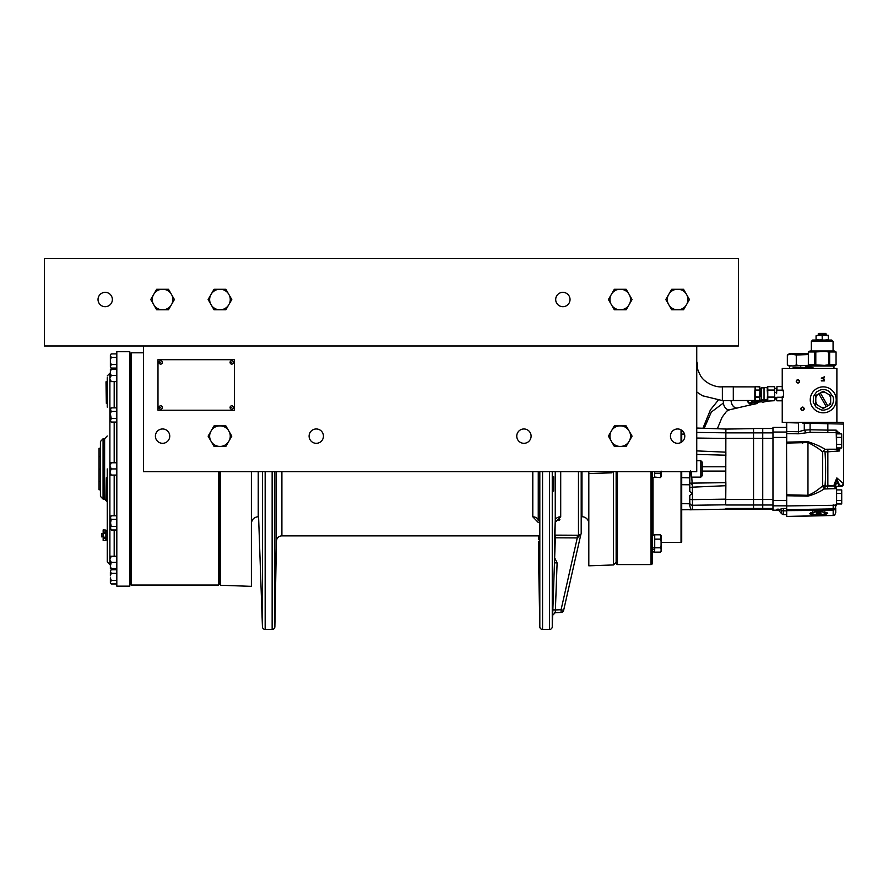 <?xml version="1.0" encoding="UTF-8"?>
<svg xmlns="http://www.w3.org/2000/svg" width="888" height="888" viewBox="0 0 888 888"><rect width="100%" height="100%" fill="white"/><g stroke="black" fill="none" stroke-linecap="round" stroke-linejoin="round"><path stroke-width="1.33" d="M681.718 430.247L681.718 442.035M681.718 471.661L681.718 541.68A0.688 0.688 0 0 1 681.029 542.368L661.083 542.368L661.083 545.621L661.083 542.368M652.336 471.661L652.336 563.258A1.31 1.31 0 0 1 651.026 564.568L617.449 564.568A1.31 1.31 0 0 1 616.139 563.258L616.139 471.661M654.611 471.661L654.611 477.411L654.722 471.661M654.611 477.411L652.447 477.411L652.447 471.661M809.201 365.29L793.35 365.989L796.281 364.968L800.865 365.989M810.422 365.989L805.716 365.989M796.281 364.968L796.281 355.034L808.346 354.534M793.35 365.989L788.2 365.601M796.281 355.034L791.019 353.99L787.345 355.034L787.345 364.968L789.01 365.989M787.345 364.968L790.265 365.989M788.244 354.423L787.345 355.034M788.2 354.445L789.521 353.69L808.346 353.69M822.199 341.392L833.066 341.392L831.712 340.037L812.687 340.037L811.332 341.392L822.199 341.392M810.444 367.355L810.444 366L808.346 364.79L808.346 351.959L814.751 351.959L814.751 364.79L808.346 364.79L808.346 351.959L810.067 350.96L834.332 350.96L836.063 351.959L836.041 364.79L828.593 364.79L828.593 351.959L822.133 351.06M814.751 351.959L826.184 351.415M828.593 351.959L836.041 351.959L836.063 364.79L833.965 366L810.444 366M825.529 365.434L816.261 364.913M815.806 351.959L815.806 364.79L814.751 364.79M822.199 365.69L828.593 364.79M829.647 364.79L829.647 351.959M776.6 393.695L776.945 386.591L776.945 390.143L782.239 390.143M782.239 386.591L776.945 386.591M783.249 397.247L783.593 393.695L783.249 397.247M782.239 400.799L776.945 400.799L776.656 399.711M776.6 399.023L776.945 397.247L782.239 397.247M783.249 390.143L783.593 393.695M652.447 551.837L652.447 549.628L654.611 549.628L654.611 551.948L652.447 551.948M610.422 471.661L611.987 472.816L588.811 473.593L588.811 471.661M613.497 471.661L613.497 564.946L588.811 565.811L588.811 473.593M588.811 472.083L588.811 523.576A6.827 6.827 0 0 0 581.984 516.749L581.984 471.661M611.688 471.661L611.987 472.816L611.987 471.661M793.15 368.409L793.15 367.577L799.988 367.643M797.935 367.643L800.687 367.643M800.687 368.409L800.687 367.355L812.154 367.355M783.593 390.687L782.239 390.687L782.239 368.409L836.885 368.409L836.885 422.377L782.239 422.377L782.239 396.703L783.593 396.703L783.593 390.687M824.341 377.134L821.278 378.133L824.341 379.431L821.966 378.133L824.341 376.845L821.278 378.133L824.341 379.143M802.552 407.07C800.299 408.236 800.299 409.39 802.552 410.545C804.794 409.379 804.794 408.214 802.552 407.07M797.935 379.653C795.681 380.819 795.681 381.973 797.935 383.128C800.188 381.962 800.188 380.797 797.935 379.653M823.232 412.82A12.987 12.987 0 0 1 810.245 399.833A12.987 12.987 0 0 1 823.232 386.857A12.987 12.987 0 0 1 836.207 399.833A12.987 12.987 0 0 1 823.232 412.82M824.031 380.164L824.341 380.897L824.031 380.164L821.322 380.897L824.341 380.897L821.322 380.619M830.613 406.981L828.848 408.436A10.279 10.279 0 0 1 828.293 408.769L824.763 409.99A10.279 10.279 0 0 1 824.131 410.067L823.309 410.112A10.279 10.279 0 0 1 822.654 410.09L821.844 410.012A10.279 10.279 0 0 1 821.2 409.912L816.083 407.215L813.23 402.186L813.541 396.403L816.438 392.13A10.279 10.279 0 0 1 816.938 391.708L820.257 389.999A10.279 10.279 0 0 1 820.878 389.832L821.689 389.677A10.279 10.279 0 0 1 822.332 389.599L823.154 389.566A10.279 10.279 0 0 1 823.798 389.577L824.608 389.654A10.279 10.279 0 0 1 825.252 389.765L826.051 389.954A10.279 10.279 0 0 1 826.661 390.154L828.715 391.153A10.279 10.279 0 0 1 829.248 391.519L833.066 396.869A10.279 10.279 0 0 1 833.233 397.491L833.388 398.301A10.279 10.279 0 0 1 833.466 398.934L833.499 399.755A10.279 10.279 0 0 1 833.488 400.399L833.41 401.221A10.279 10.279 0 0 1 833.299 401.853L833.111 402.653A10.279 10.279 0 0 1 832.911 403.274L831.912 405.328A10.279 10.279 0 0 1 831.545 405.86L831.046 406.504A10.279 10.279 0 0 1 830.613 406.981M815.795 397.746L815.795 395.549L817.704 394.45A7.726 7.726 0 0 0 815.795 397.746L815.795 401.931A7.726 7.726 0 0 0 817.704 405.228L815.795 404.129L815.795 401.931L815.795 404.129M821.322 392.352L823.232 391.253L825.13 392.352A7.726 7.726 0 0 0 821.322 392.352L820.323 392.929L827.749 405.805L826.273 406.66L818.836 393.784L820.323 392.929L815.795 395.549M830.657 401.931L830.657 404.129L828.759 405.228A7.726 7.726 0 0 0 830.657 401.931L830.657 395.549L825.13 392.352M825.13 407.315L823.232 408.413L821.322 407.315A7.726 7.726 0 0 0 825.13 407.315L830.657 404.129M821.322 407.315L817.704 405.228M764.035 399.545L761.627 399.545L761.627 387.845L764.035 387.845L764.035 399.545L767.454 400.144L767.365 397.236L767.365 399.9M761.627 399.545L761.305 388.178L761.305 390.931L760.628 393.473L759.939 393.384M767.365 391.031L767.454 393.684M767.51 387.745L767.154 391.064M767.432 396.348L767.454 400.144M767.51 389.122L767.154 390.232M767.154 388.389L767.365 390.154L767.399 388.789M767.454 388.378L767.365 390.154L767.454 388.378M722.366 386.813L733.299 386.813L733.299 400.577L722.366 400.577L722.366 386.813C714.54 387.69 704.006 382.029 700.643 375.89C698.101 371.04 697.002 367.898 697.346 366.455M654.611 534.987L654.611 547.952L652.447 547.952L652.447 534.987L654.722 535.098L654.722 547.807L660.228 547.807L661.083 545.621L661.083 548.906L660.228 547.807L654.722 547.807L654.722 539.138L660.228 539.138L654.722 539.138M654.611 551.948L654.611 549.45M661.083 551.06L661.083 548.906L661.083 551.282L660.228 552.147L654.722 552.147L660.472 552.114M660.228 473.271L654.722 473.271L660.228 473.271L661.083 471.084L660.228 473.271L661.083 476.512L660.228 477.611L654.722 477.078M661.083 471.661L661.083 476.512M661.083 476.745L660.472 477.578M755.51 400.699A5.85 4.029 77.2 0 0 758.618 402.075A5.85 4.029 77.2 0 0 758.951 402.02M758.818 401.365A6.116 4.218 77.2 0 0 759.862 401.776A6.116 4.218 77.2 0 0 760.772 401.853L758.618 402.075M731.057 400.577A6.882 4.74 77.2 0 0 731.113 401.265A6.882 4.74 77.2 0 0 737.451 407.981A6.882 4.74 77.2 0 0 738.017 407.792M654.722 549.494L654.722 547.807M661.083 548.74L660.272 547.807M661.083 545.621L661.083 538.039L661.083 545.621M654.722 534.798L660.228 534.798L661.083 538.039L661.083 535.841M661.083 541.325L660.228 539.138L661.083 538.039L660.228 539.138M692.429 499.633L692.429 493.506L689.798 491.519L689.798 477.722L689.798 484.726M689.798 476.068L690.553 470.973M691.763 477.134L692.374 487.168L725.718 485.703L725.718 504.806L692.474 505.261L692.474 509.645L681.718 509.779M725.862 485.514L725.718 502.741M725.862 482.661L689.798 483.15M725.718 504.806L725.873 429.082L753.546 428.638M772.971 509.368L753.546 509.368L753.546 432.856L725.862 432.856L725.873 429.082L725.862 438.361L725.862 432.856L762.737 432.856L762.737 509.368L725.862 509.368L725.718 508.48M696.747 450.893L725.718 452.17L725.862 455.2L696.747 454.412M725.862 455.2L725.862 452.358M725.873 429.082L725.862 438.361L725.862 436.818L725.862 438.361L725.862 436.818L725.862 438.361L762.737 438.361M772.971 432.856L753.546 432.856L753.546 428.493L762.737 428.493L762.737 432.856M762.526 428.493L772.971 428.493M725.862 451.87L725.718 454.112M725.862 456.132L725.862 455.111M725.718 483.749L725.862 481.74M725.862 482.761L725.862 486.002M762.737 508.469L725.862 508.469L762.737 508.48M725.718 453.646L725.718 452.913M696.747 428.038L725.718 429.037L725.718 452.17L725.718 438.461L696.747 438.039M725.718 434.787L725.718 431.157M689.798 471.661L689.798 482.639M689.798 491.519L689.798 487.612L692.374 487.168L692.374 493.506M692.407 493.506L689.798 495.415L689.798 503.774L689.798 495.837M689.798 502.752L689.798 498.901A2.62 0.733 180 0 0 692.462 499.633L692.474 505.261A2.62 2.52 0 0 1 689.798 502.752L689.798 505.605M689.798 509.812L725.862 509.179M689.798 505.527C690.487 508.968 691.364 510.334 692.462 509.645L692.462 499.711M725.718 484.948L725.718 484.226M691.785 483.649L691.808 484.238M689.798 477.855L681.718 477.644M689.798 502.009L689.798 500.654M689.798 502.819L689.798 503.774L681.718 503.663M822.887 515.739L786.701 516.527L786.701 510.633L833.166 510.3L835.73 507.969L835.73 512.631L834.62 515.306L822.887 515.739L827.705 513.375L818.681 510.922L809.656 513.752L814.574 515.917M833.754 515.506L823.753 515.639M835.73 511.788L835.73 510.556M835.73 505.172L835.73 506.371A2.62 2.531 180 0 1 833.166 508.902L833.999 510.001M833.765 505.294L786.701 505.938L786.701 495.748L807.947 496.159L786.701 495.748L786.701 494.794L807.969 495.304L786.701 494.794L786.546 437.451L786.701 492.23M835.73 504.795L834.787 505.627M834.431 505.15L833.688 504.939M836.607 493.439L841.724 493.439L841.724 489.921L836.607 489.921L836.607 488.666L835.197 488.689M836.607 504.506L836.607 505.15L836.607 503.973L841.724 503.973L841.724 493.439M804.417 441.78L807.947 441.702C815.428 444.144 821.111 446.675 824.974 449.284L823.609 450.593L825.008 451.859C825.818 464.613 825.818 476.001 825.008 486.014L824.974 488.578L823.931 488.999L831.679 488.755A2.62 0.577 -91.6 0 1 831.623 488.7M786.546 511.943L786.546 512.931M833.166 504.884L833.166 508.902L786.546 509.668L786.546 510.633L786.546 508.902L786.546 514.618L783.494 514.618L783.383 508.513L778.665 509.523M824.83 513.197A9.024 2.642 180 0 0 826.939 512.332M810.7 512.498A9.024 2.642 180 0 0 812.531 513.197M820.9 512.942A6.149 1.798 0 0 1 819.868 513.031M818.681 511.344A6.149 1.798 180 0 0 812.531 513.142A6.149 1.798 180 0 0 818.681 514.94A6.149 1.798 180 0 0 824.83 513.142A6.149 1.798 180 0 0 818.681 511.344M817.493 513.741A2.375 0.688 0 0 1 816.305 513.142A2.375 0.688 0 0 1 816.427 512.931A2.375 0.688 0 0 1 817.493 512.543L816.305 513.142L817.493 513.741L817.493 512.543L819.868 512.543A2.375 0.688 0 0 1 820.945 512.931A2.375 0.688 0 0 1 821.056 513.142A2.375 0.688 0 0 1 819.868 513.741A2.375 0.688 0 0 1 818.681 513.841A2.375 0.688 0 0 1 817.493 513.741L821.056 513.142L819.868 512.543L819.868 513.741M786.701 514.707L786.701 512.931M786.701 507.37L786.701 505.938M786.701 508.78L786.546 505.827L772.971 505.827L772.971 427.406L786.335 427.406L786.335 422.377L786.701 431.524L786.701 422.655L798.467 422.966L798.479 422.377L794.549 422.377M823.931 488.999C819.99 491.819 814.662 494.205 807.947 496.159L807.969 495.304L807.947 496.159M831.679 488.755L836.607 488.666L836.607 505.15L835.164 505.183M841.724 500.466L836.607 500.466M835.73 486.458L835.73 485.17A2.62 2.087 180 0 1 838.35 483.083L836.84 477.922L835.73 484.282L834.187 484.282L836.84 477.922L843.6 483.794L843.6 424.087L827.849 423.731L827.849 430.114L836.163 430.125L836.607 449.206L836.607 432.711L836.607 433.888L836.607 432.711L810.078 432.323L798.456 433.799L798.467 431.735L804.284 430.158L810.1 429.759L827.849 430.114L827.827 432.689M835.952 487.989L835.763 488.678A2.62 2.62 180 0 1 838.35 486.424L837.373 486.613M834.187 484.282L834.187 486.025L835.73 487.024L835.73 484.282M839.06 432.611L837.262 431.934L839.127 433.055L836.163 430.125L836.607 432.389M839.127 433.055L840.059 433.888M841.724 437.606L841.724 444.222M840.059 447.941L839.471 450.982L827.849 451.803L827.849 486.069L822.654 485.825L822.654 452.036C819.602 449.051 814.707 445.887 807.969 442.557L807.969 495.304C812.531 493.639 817.426 490.476 822.654 485.825L823.343 487.667L824.974 488.578M834.187 486.025L827.849 486.069M843.6 424.087L843.6 424.087A2.62 2.62 0 0 0 842.967 422.377L835.453 422.377M831.812 422.377L821.999 422.377M842.967 422.377L836.885 422.377M831.101 422.377L825.152 422.377M843.6 483.805L843.6 483.794A2.62 2.62 0 0 1 840.98 486.424A2.62 2.62 0 0 0 843.6 483.794L840.936 486.424L838.35 483.083L838.35 486.424L841.38 486.38M837.373 479.931L837.906 483.116M838.927 449.639L838.594 450.249M843.6 480.552L843.6 477.245M843.6 437.107L843.6 431.89M834.187 486.08L835.342 486.091M810.1 423.243L805.949 423.132M802.619 423.043L810.1 423.276L810.122 422.388M802.619 443.29L803.129 441.802M781.784 510.445L783.527 510.567M778.82 510.467L772.971 510.467L772.971 505.827M772.971 432.034L786.546 432.034L786.546 437.451L772.971 437.451M786.546 445.632L786.701 443.068L807.969 442.557M807.947 441.702L786.701 442.124L786.701 443.068L786.701 431.524L798.467 431.735L798.467 422.966L793.972 422.855M819.48 422.377L816.072 422.377M807.969 422.377L805.96 422.377M798.479 422.377L799.91 422.377M801.165 422.377L802.586 422.377M836.607 449.816L838.205 449.75L839.471 450.982L838.849 449.295L839.471 448.518M825.008 451.859L827.849 451.803L827.827 449.228L836.607 449.206M838.849 449.295L838.205 449.75M837.262 449.972L837.262 447.941M837.262 433.888L837.262 431.934M823.609 450.593L822.654 452.036M806.049 432.611L804.284 430.158L804.284 423.077M836.607 437.407L841.724 437.407L841.724 444.433L836.607 444.433M836.607 433.888L841.724 433.888L841.724 437.407M836.607 447.941L841.724 447.941L841.724 444.433M776.811 509.29L778.598 510.212M777.921 509.013L781.673 510.378A2.409 1.343 0 0 0 783.505 510.844L786.546 510.844M700.832 477.134L700.832 460.739L702.197 462.104L702.197 475.768L700.832 477.134L691.264 477.134L691.264 471.661M555.233 520.834L554.478 562.748M554.523 612.798L555.289 612.653L555.477 609.945L552.836 609.867L552.802 610.911M549.528 471.661L549.528 629.459A2.731 2.731 0 0 0 552.258 626.817L554.467 562.848L557.109 562.914L555.289 612.653L552.658 615.295M553.646 491.131L553.701 476.789L553.646 491.131M555.477 609.945L561.083 609.745L561.083 612.454L555.289 612.653M554.478 557.409L557.109 562.914M554.667 557.409L555.433 535.131L577.355 535.231L577.267 537.917L580.885 534.299L578.465 535.253L580.852 534.476L563.647 610.322A2.731 2.731 0 0 1 561.083 612.454A2.731 2.731 0 0 0 563.647 610.322L561.083 609.745L577.267 537.917L555.355 537.806L555.133 544.144M577.289 536.141L577.355 535.242L578.465 535.253L577.844 537.817M555.244 471.661L555.244 520.568A5.461 3.907 0 0 1 560.705 516.805L555.167 522.533M538.306 522.521L532.8 516.816A5.461 3.907 0 0 1 538.261 520.646L538.261 520.79M555.411 535.875L554.611 536.563M538.583 535.875L281.907 535.875L281.907 471.661M554.911 550.416L554.723 555.777M555.389 536.84L555.355 537.806M554.467 545.121A5.461 4.407 0 0 0 554.478 544.966L554.856 529.37A5.461 3.508 -177.4 0 0 554.856 529.259M554.856 529.37L555.244 520.657M558.885 520.546L559.862 519.458M554.467 562.459L554.478 544.966M538.661 563.103A5.461 5.461 0 0 0 538.661 563.303L539.815 626.773A2.731 2.731 0 0 0 542.557 629.459L542.557 471.661M538.661 544.966L538.661 563.303M539.138 471.661L539.116 497.014L538.916 471.661M549.528 629.459L542.557 629.459M581.729 471.661L581.196 533.244A2.731 2.731 0 0 1 580.852 534.476L563.647 610.322A2.731 2.731 0 0 1 561.083 612.454M258.641 471.661L258.641 518.115L262.437 626.817A2.731 2.731 0 0 0 265.168 629.459L272.15 629.459A2.731 2.731 0 0 0 274.88 626.773L276.434 541.236A5.461 5.461 0 0 1 281.907 535.875M251.393 471.661L251.393 586.346L220.624 585.27L220.624 471.661M220.624 585.27L219.969 584.593L219.969 471.661M258.219 471.661L258.219 516.749C254.068 517.149 251.792 519.436 251.393 523.576M218.659 471.661L218.659 585.048L131.113 585.048L129.792 583.738L129.792 354.134L129.792 586.147L116.816 586.147L116.816 351.715L129.792 351.715L129.792 468.931M676.567 289.277L671.705 289.277L668.22 295.327A10.301 10.301 0 0 0 668.22 303.729L671.705 309.768L683.538 309.768L689.454 299.522L685.969 293.484A10.301 10.301 0 0 0 678.687 289.277L676.567 289.277A10.301 10.301 0 0 0 669.286 293.484M665.789 299.522L668.22 295.327L665.789 299.522L668.22 303.729L665.789 299.522M683.538 289.277L685.969 293.484L683.538 289.277L678.687 289.277M44.4 258.541L738.416 258.541L738.416 345.976L44.4 345.976L44.4 258.541M562.87 292.352A7.171 7.171 0 0 1 570.04 299.522A7.171 7.171 0 0 1 562.87 306.693A7.171 7.171 0 0 1 555.699 299.522A7.171 7.171 0 0 1 562.87 292.352M105.195 292.352A7.171 7.171 0 0 1 112.365 299.522A7.171 7.171 0 0 1 105.195 306.693A7.171 7.171 0 0 1 98.024 299.522A7.171 7.171 0 0 1 105.195 292.352M619.18 289.277L614.33 289.277L610.844 295.327A10.301 10.301 0 0 0 610.844 303.729L614.33 309.768L626.162 309.768L632.078 299.522L628.593 293.484A10.301 10.301 0 0 0 621.311 289.277L619.18 289.277A10.301 10.301 0 0 0 611.899 293.484M608.413 299.522L610.844 295.327L608.413 299.522L610.844 303.729L608.413 299.522M626.162 289.277L628.593 293.484L626.162 289.277L621.311 289.277M696.747 345.976L696.747 471.661L143.445 471.661L143.445 345.976M516.761 436.141A7.171 7.171 0 0 1 523.931 428.971A7.171 7.171 0 0 1 531.102 436.141A7.171 7.171 0 0 1 523.931 443.312A7.171 7.171 0 0 1 516.761 436.141M309.102 436.141A7.171 7.171 0 0 1 316.272 428.971A7.171 7.171 0 0 1 323.443 436.141A7.171 7.171 0 0 1 316.272 443.312A7.171 7.171 0 0 1 309.102 436.141M155.4 436.141A7.171 7.171 0 0 1 162.571 428.971A7.171 7.171 0 0 1 169.752 436.141A7.171 7.171 0 0 1 162.571 443.312A7.171 7.171 0 0 1 155.4 436.141M670.451 436.141A7.171 7.171 0 0 1 677.622 428.971A7.171 7.171 0 0 1 684.792 436.141A7.171 7.171 0 0 1 677.622 443.312A7.171 7.171 0 0 1 670.451 436.141M160.717 362.415L159.03 362.515A1.698 1.698 0 0 1 160.617 360.728A1.698 1.698 0 0 1 162.404 362.315A1.698 1.698 0 0 1 160.817 364.113A1.698 1.698 0 0 1 159.03 362.515M234.488 359.684L234.488 410.234L157.986 410.234L157.986 359.684L234.488 359.684M231.757 407.503L230.07 407.603A1.698 1.698 0 0 1 231.657 405.805A1.698 1.698 0 0 1 233.455 407.403A1.698 1.698 0 0 1 231.857 409.19A1.698 1.698 0 0 1 230.07 407.603M231.757 362.415L230.07 362.515A1.698 1.698 0 0 1 231.657 360.728A1.698 1.698 0 0 1 233.455 362.315A1.698 1.698 0 0 1 231.857 364.113A1.698 1.698 0 0 1 230.07 362.515M218.892 289.277L214.041 289.277L210.545 295.327A10.301 10.301 0 0 0 210.545 303.729L214.041 309.768L225.874 309.768L231.79 299.522L228.294 293.484A10.301 10.301 0 0 0 221.012 289.277L218.892 289.277A10.301 10.301 0 0 0 211.61 293.484M208.125 299.522L210.545 295.327L208.125 299.522L210.545 303.729L208.125 299.522M225.874 289.277L228.294 293.484L225.874 289.277L221.012 289.277M161.516 289.277L156.654 289.277L153.169 295.327A10.301 10.301 0 0 0 153.169 303.729L156.654 309.768L168.487 309.768L174.403 299.522L170.918 293.484A10.301 10.301 0 0 0 163.636 289.277L161.516 289.277A10.301 10.301 0 0 0 154.234 293.484M150.738 299.522L153.169 295.327L150.738 299.522L153.169 303.729L150.738 299.522M168.487 289.277L170.918 293.484L168.487 289.277L163.636 289.277M160.717 407.503L159.03 407.603A1.698 1.698 0 0 1 160.617 405.805A1.698 1.698 0 0 1 162.404 407.403A1.698 1.698 0 0 1 160.817 409.19A1.698 1.698 0 0 1 159.03 407.603M116.816 580.308L116.816 573.415M116.816 571.04L116.816 582.828M106.338 381.496L106.338 403.352L106.005 381.829L107.259 381.496M116.816 515.961L116.816 529.992L111.222 529.992L110.367 527.694L111.222 529.992L110.367 529.137M105.894 530.069L103.152 529.881L105.894 530.069L105.894 540.503L103.152 540.326L103.152 530.069M103.152 540.503L105.894 540.503M103.152 536.552L101.787 536.918L101.787 533.455L103.152 533.821M107.259 407.115L107.259 377.733M107.259 375.935L109.89 373.204L109.89 564.657L107.259 561.926L107.259 468.931M107.259 474.048L107.259 488.733M103.064 438.783L103.064 499.078L100.422 496.348L100.422 441.514L103.064 438.783L104.618 438.728L104.618 499.134L107.259 501.864M100.422 481.429L99.056 481.385L99.056 456.676L100.422 456.632L100.422 489.832L99.056 489.788L99.056 481.052M100.422 448.218L99.056 448.262L99.056 456.676M99.056 489.788L99.056 478.022M99.056 469.119L100.422 469.119M99.056 469.486L99.056 466.922M99.056 463.769L99.056 468.342M100.422 469.486L100.422 463.791M99.056 458.241L99.056 457.098M99.056 467.876L99.056 469.43M110.367 419.769L111.222 418.514L110.367 421.212L110.367 410.178L110.367 413.908L111.222 411.422L110.367 410.178L111.222 407.87L110.367 408.735M110.367 413.908L111.222 418.514L116.816 418.514L116.816 411.422L111.222 411.422L116.816 411.422L116.816 407.87L111.222 407.87M111.222 411.422L110.367 409.113M111.222 418.514L110.367 416.028M110.367 421.212L111.222 422.066L110.367 420.823L111.222 422.066L116.816 422.066L116.816 418.514M110.367 464.946L111.222 462.781L110.367 462.781L110.367 464.946M116.816 462.781L111.222 462.781L116.816 462.781L116.816 475.08L111.222 475.08L110.367 472.927L110.367 475.08L116.816 475.169L116.816 464.357M110.367 466.777L111.222 468.931L110.367 466.777L110.367 471.095L111.222 468.931L116.816 468.931M110.367 521.833L111.222 526.451L110.367 527.694L111.222 526.451L110.367 523.953L111.222 519.347L110.367 518.104L110.367 521.833L110.367 518.104L111.222 519.347L116.816 519.347L116.816 529.992M111.222 526.451L116.816 526.451M110.367 517.038L110.367 518.104L111.222 515.795L110.367 517.038M110.367 527.694L110.367 523.953M116.816 519.347L116.816 515.795L111.222 515.795L110.367 516.661M111 368.076L116.816 368.098L116.816 369.319L116.816 364.557L111.222 364.557L110.367 362.06L110.367 355.156L111.222 357.453L116.816 357.453L111.222 357.453L110.367 359.951L110.367 366.855L111.222 364.557L116.816 364.557L116.816 353.901L116.816 364.557M110.367 354.767L111.222 353.901L110.367 355.156L111.222 353.901L116.816 353.901M110.367 367.244L111.222 368.098L110.367 366.966M116.816 357.553L116.816 364.457M116.816 372.583L116.816 382.883L116.816 375.469L111.222 375.469L110.367 373.304L110.367 369.319L116.816 369.319L116.816 372.583M106.338 499.622L106.338 477.8L107.259 477.8M106.005 499.3L106.338 477.8M116.816 568.553L116.816 554.956L116.816 556.254L111.222 556.254L116.816 556.254L116.816 568.553L111.222 568.553L116.816 568.553L111.222 568.553L110.367 566.389L111.222 562.404L110.367 560.239L110.367 568.553L111.222 568.553M116.816 562.404L111.222 562.404M110.367 558.408L110.367 556.254L111.222 556.254L110.367 558.408M116.816 413.997L116.816 422.066M116.816 369.319L111.222 369.319L116.816 369.319L116.816 375.469L111.222 375.469L110.367 377.622L110.367 371.473L111.222 369.319M110.367 581.651L111.222 580.408L110.367 577.922L110.367 582.717L111.222 580.408L116.816 580.408L116.816 583.96L111.222 583.96L110.367 582.817M110.367 575.801L110.367 572.072L110.367 575.801L111.222 573.315L110.367 571.006L111.222 573.315L116.816 573.315L116.816 580.408L111.222 580.408M110.367 570.618L111.222 569.763L110.367 571.006L111.222 569.763L116.816 569.763L116.816 573.315M110.367 582.717L111.222 583.96L110.367 583.094M110.367 379.454L110.367 381.607L111.222 381.607L110.367 379.454M111.222 381.607L116.816 381.607L111.222 381.607M834.343 485.703L835.541 488.633L827.627 488.678L827.694 485.359L834.343 485.703M832.511 488.678L835.541 488.633M776.789 397.724L774.958 397.724M774.636 398.978L776.6 398.978M767.776 399.234L767.154 399.089M774.958 392.441L776.645 392.441M776.6 388.411L774.636 388.411M818.803 333.411L825.596 333.411L826.273 334.088L818.125 334.088L818.803 333.411M820.457 333.699L822.199 333.699L820.457 333.699M822.199 333.699L823.953 333.699M821.156 335.498L828.349 335.242L825.285 335.242L828.338 335.797L828.338 340.037L819.125 340.037L822.199 339.482L822.199 335.797L819.113 335.242L816.061 335.797L816.061 339.482L819.113 340.037L816.061 339.482M822.199 335.242C816.938 335.242 816.938 335.242 822.199 335.242C816.938 335.242 816.938 335.242 822.199 335.242C827.472 335.242 827.472 335.242 822.199 335.242C827.472 335.242 827.472 335.242 822.199 335.242M828.338 335.797L828.349 335.242L828.338 335.797M822.199 335.797L823.542 335.431M825.274 340.037L828.227 339.527M819.169 335.242L820.124 335.309M801.964 410.423C800.266 408.58 800.654 407.503 803.129 407.192C804.828 409.024 804.439 410.101 801.964 410.423M803.063 407.37C800.854 407.659 800.51 408.624 802.031 410.245C804.239 409.945 804.584 408.991 803.063 407.37M799.422 380.519C799.544 383.017 798.556 383.594 796.458 382.251C796.325 379.753 797.313 379.176 799.422 380.519M796.614 382.162C798.501 383.35 799.378 382.839 799.255 380.619C797.369 379.42 796.492 379.942 796.614 382.162M759.939 397.058L754.822 396.67L755.155 386.646L759.939 386.979L759.939 400.41L754.822 400.51L754.822 397.535L759.939 397.058M755.155 390.332L759.939 390.332L759.606 397.058M755.155 387.312L755.155 389.432L755.155 387.312M755.155 386.879L733.299 386.868M733.299 400.521L755.155 400.51M754.822 397.535L755.155 400.077L755.155 397.957M759.939 391.819L759.939 395.571L759.939 391.819M754.911 393.695L755 394.661M774.636 398.656L774.636 388.733M774.636 386.691L774.636 397.058L767.776 397.058L767.776 386.646L774.636 386.691L767.776 386.646M767.776 400.699L767.776 397.336L774.636 397.336L774.636 400.699L767.532 401.132L762.959 399.545M767.51 398.268L767.454 399.012M767.432 396.403L767.51 395.071L767.432 396.403M654.722 549.45L652.336 549.45M757.042 403.452L757.619 402.32M753.89 404.24L753.246 404.262A6.827 4.706 77.2 0 1 752.658 404.462L753.279 404.251M749.872 403.385L752.88 404.073A6.505 4.473 77.2 0 1 749.872 403.385L748.429 402.686L747.94 400.899M751.281 400.521L752.147 402.475L748.795 402.986M749.039 403.307A6.827 4.706 77.2 0 0 752.658 404.462L737.44 407.925A6.827 4.706 -102.8 0 1 731.101 400.577M762.814 402.209L757.63 400.699M765.123 399.633L766.388 399.744M761.893 401.687L760.073 401.742L761.982 401.798M629.648 440.348L632.078 436.141L628.593 430.103A10.301 10.301 0 0 0 621.311 425.896L619.18 425.896A10.301 10.301 0 0 0 611.899 430.103L610.844 431.945A10.301 10.301 0 0 0 610.844 440.348L611.899 442.191A10.301 10.301 0 0 0 619.18 446.387L621.311 446.387A10.301 10.301 0 0 0 628.593 442.191L629.648 440.348A10.301 10.301 0 0 0 629.648 431.945M608.413 436.141L610.844 431.945L608.413 436.141L610.844 440.348L608.413 436.141M614.33 446.387L611.899 442.191L614.33 446.387L619.18 446.387M626.162 446.387L621.311 446.387L626.162 446.387L628.593 442.191L626.162 446.387M626.162 425.896L628.593 430.103L626.162 425.896L621.311 425.896L626.162 425.896M614.33 425.896L619.18 425.896L614.33 425.896L611.899 430.103M229.359 440.348L231.79 436.141L228.294 430.103A10.301 10.301 0 0 0 221.012 425.896L218.892 425.896A10.301 10.301 0 0 0 211.61 430.103L210.545 431.945A10.301 10.301 0 0 0 210.545 440.348L211.61 442.191A10.301 10.301 0 0 0 218.892 446.387L221.012 446.387A10.301 10.301 0 0 0 228.294 442.191L229.359 440.348A10.301 10.301 0 0 0 229.359 431.945M208.125 436.141L210.545 431.945L208.125 436.141L210.545 440.348L208.125 436.141M214.041 446.387L211.61 442.191L214.041 446.387L218.892 446.387M225.874 446.387L221.012 446.387L225.874 446.387L228.294 442.191L225.874 446.387M225.874 425.896L228.294 430.103L225.874 425.896L221.012 425.896L225.874 425.896M214.041 425.896L218.892 425.896L214.041 425.896L211.61 430.103M653.024 534.987L653.024 477.411M681.029 429.836L681.029 442.457M681.029 471.661L681.029 542.368M617.449 564.568L617.449 471.661M651.026 471.661L651.026 564.568M830.657 397.746A7.726 7.726 0 0 0 828.759 394.45M753.246 400.521L754.978 402.064L757.253 402.408A5.85 4.029 -102.8 0 1 753.346 400.521M737.451 407.981L729.714 409.734A6.882 4.74 -102.8 0 1 729.703 409.745A6.882 4.74 -102.8 0 1 723.387 403.019A6.882 4.74 -102.8 0 1 723.42 400.577M704.184 428.294L711.332 412.054L723.387 403.019M702.197 471.084L725.862 471.084M725.862 509.113L762.737 509.113M725.862 505.006L762.737 505.006M725.862 499.511L762.737 499.511M696.747 432.423L725.718 432.822M725.862 466.788L702.197 466.788M689.798 484.781L681.718 484.704M689.798 498.901L689.798 495.415M692.462 499.633L725.718 499.145M684.493 434.066L681.718 434.11M833.166 510.3L833.166 515.451M827.683 486.324A209.934 204.784 -89.9 0 0 824.996 486.458M786.546 510.434L833.188 509.668M786.701 516.416L813.608 515.85M835.752 488.678A2.62 2.62 180 0 1 838.35 486.424M810.078 432.323L810.1 423.276L827.849 423.731L827.882 422.377M802.619 441.813L802.619 442.679M798.467 441.891L798.467 442.779M784.293 510.467L781.829 510.467M824.974 449.284L827.827 449.228M798.456 433.799L786.701 433.599M783.383 508.513L786.546 508.513M772.971 500.421L786.546 500.421M772.971 510.189L778.432 510.189M772.971 508.469L753.546 508.469L772.971 508.48M772.971 505.006L753.546 505.006M772.971 499.511L753.546 499.511M772.971 438.361L753.546 438.361M772.971 509.113L753.546 509.113M781.673 510.378L781.673 513.786L783.494 514.618M552.258 626.817L552.258 471.661M578.465 471.661L578.465 535.253M560.705 516.805L560.705 471.661M532.8 471.661L532.8 516.816M538.239 520.634L538.261 471.661M539.815 471.661L539.815 626.773M581.196 533.244L581.196 471.661M274.88 626.773L274.88 471.661M276.434 471.661L276.434 541.236M272.15 471.661L272.15 629.459M265.168 629.459L265.168 471.661M262.437 471.661L262.437 626.817M131.113 585.048L131.113 352.814L129.792 354.134M687.035 303.729A10.301 10.301 0 0 0 687.035 295.327M678.687 309.768A10.301 10.301 0 0 0 685.969 305.572M669.286 305.572A10.301 10.301 0 0 0 676.567 309.768M629.648 303.729A10.301 10.301 0 0 0 629.648 295.327M621.311 309.768A10.301 10.301 0 0 0 628.593 305.572M611.899 305.572A10.301 10.301 0 0 0 619.18 309.768M229.359 303.729A10.301 10.301 0 0 0 229.359 295.327M221.012 309.768A10.301 10.301 0 0 0 228.294 305.572M211.61 305.572A10.301 10.301 0 0 0 218.892 309.768M171.983 303.729A10.301 10.301 0 0 0 171.983 295.327M163.636 309.768A10.301 10.301 0 0 0 170.918 305.572M154.234 305.572A10.301 10.301 0 0 0 161.516 309.768M103.152 538.383L105.894 538.383M105.894 537.207L103.152 537.207M103.152 533.266L105.894 533.266M105.894 532.079L103.152 532.079M114.186 381.607L114.186 407.87M114.186 422.066L114.186 462.781M114.186 475.08L114.186 515.795M114.186 529.992L114.186 556.254M755.155 386.646L759.606 386.646L759.606 390.054L755.155 390.054M754.822 390.72L754.822 396.67M759.606 397.336L759.606 400.699M774.636 390.054L767.776 390.054M767.776 390.332L774.636 390.332M751.781 400.521L752.38 402.098L757.131 403.185L757.52 402.342M748.995 403.185L752.147 402.475L756.898 403.552L753.757 404.273M747.108 400.521A6.827 4.706 77.2 0 0 748.429 402.686M759.939 388.8L761.305 388.489M761.305 388.422L759.939 388.733L761.305 388.4M757.93 401.154L762.781 400.055L767.532 401.132L762.681 402.242M762.459 399.545L759.928 400.455M758.84 400.699L757.73 400.954M759.939 393.706L761.305 396.525M761.305 392.03L760.628 393.473L761.305 395.227M789.61 368.409L789.61 365.989M811.332 350.96L811.332 341.392M833.066 350.96L833.066 341.392M833.965 368.409L833.965 366M613.497 564.946L616.139 562.215M812.986 368.409L812.986 367.421M764.035 387.845L767.454 387.268M696.747 391.952L702.386 395.737L722.366 400.577M697.435 367.688L697.635 364.28L696.747 361.583M757.253 402.408L758.785 402.053M702.941 428.249L710.422 409.868L718.092 400.388M729.603 409.757L726.662 411.177L722.099 417.216L717.36 428.749M660.228 552.147L661.083 551.282M660.228 534.798L661.083 535.653M689.798 498.967L689.798 496.814M835.73 511.81L835.73 510.844M812.531 513.142L812.531 511.766M824.83 513.142L824.83 511.51M778.021 509.534L781.673 513.786M700.832 460.739L696.747 460.739M554.534 539.738L554.501 541.769M554.489 542.646L554.478 543.534M538.594 536.474L538.616 538.139M538.616 538.55L538.628 539.693M538.65 541.758L538.65 542.69M538.661 543.589L538.661 544.71M143.445 352.814L131.113 352.814M218.659 585.048L219.969 583.738M106.338 403.352L107.259 403.352M103.064 499.078L104.618 499.134M104.618 438.728L107.259 435.997M106.005 499.334L107.259 499.667M755.155 391.575L755.155 395.815M757.697 402.308L757.198 403.374M753.823 404.273L756.976 403.552M762.748 402.242L767.598 401.132M107.259 530.846L105.894 530.846M107.259 539.527L105.894 539.527"/></g></svg>
